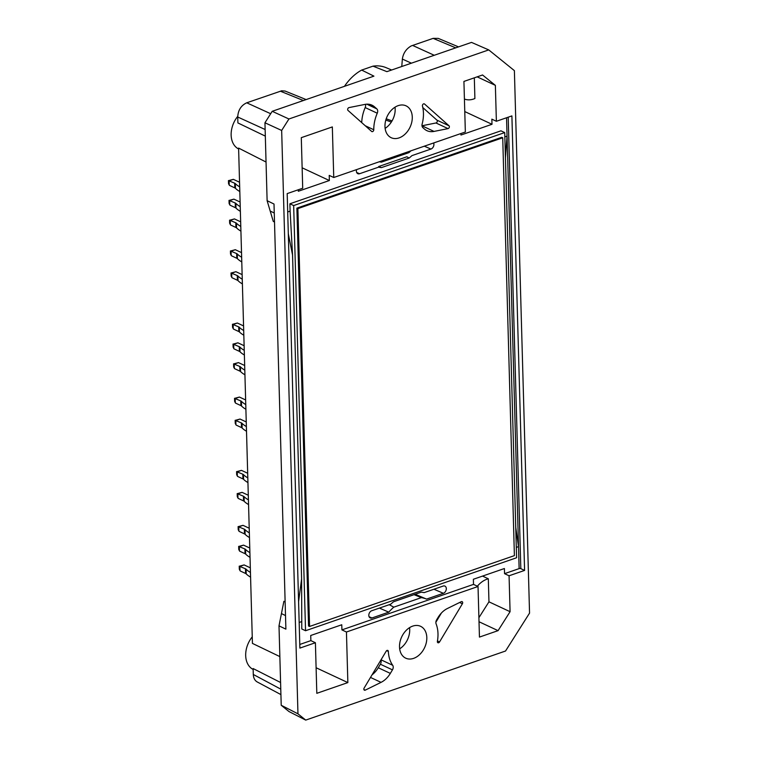 <?xml version="1.0" encoding="UTF-8"?>
<svg xmlns="http://www.w3.org/2000/svg" width="758" height="758" viewBox="0 0 758 758"><rect width="100%" height="100%" fill="white"/><g stroke="black" fill="none" stroke-linecap="round" stroke-linejoin="round"><path stroke-width="1.14" d="M288.305 233.729L292.56 255.048L301.608 578.875L298.586 601.681M301.608 578.875L301.779 628.969L305.55 630.732L516.596 557.755L504.724 132.584L293.668 205.551L305.55 630.732M299.164 622.47L301.57 621.636M287.699 211.956L290.106 211.122L292.56 255.048M433.604 142.978A3.942 2.833 -65 0 1 430.951 149.051L411.945 155.617A50.312 36.195 -65 0 1 409.121 158.043L381.473 167.603A50.312 36.195 -65 0 1 378.574 167.158L359.567 173.734A3.942 2.833 -65 0 1 357.871 173.715A3.942 2.833 -65 0 1 356.63 169.593M410.883 150.842A44.798 32.224 -65 0 1 408.922 152.633L381.378 162.155A44.798 32.224 -65 0 1 379.351 161.738M504.724 132.584L500.953 130.821L289.897 203.788L290.106 211.122M505.425 157.816L507.055 136.108L504.847 136.876M298.282 189.765L298.32 191.253L329.36 180.527L329.218 175.392L333.747 177.505L465.346 132.006L463.924 81.428L482.552 74.985L495.372 85.36L496.376 121.28L491.847 119.158L491.999 124.293L460.959 135.028L460.921 133.541M381.473 167.603L378.668 166.533L406.894 156.773L409.121 158.043M506.543 117.765L518.519 546.622L515.753 527.388M508.211 117.187L520.822 568.652A1.203 0.474 -1.6 0 0 519.135 568.614L518.519 546.622L516.312 547.39M421.249 592.178L393.601 601.738A50.312 36.195 -65 0 0 390.777 604.164L371.771 610.73A3.942 2.833 -65 0 0 368.909 614.331A3.942 2.833 -65 0 0 370.274 617.95A3.942 2.833 -65 0 0 371.979 617.969L388.769 612.161A44.798 32.224 -65 0 1 393.809 607.158L421.353 597.636A44.798 32.224 -65 0 1 426.565 599.095L443.364 593.287A3.942 2.833 -65 0 0 446.197 589.79A3.942 2.833 -65 0 0 445.003 586.133A3.942 2.833 -65 0 0 443.155 586.057L424.148 592.623A50.312 36.195 -65 0 0 421.249 592.178M519.135 568.614L504.544 573.664L504.402 568.528L473.371 579.264L473.513 584.39L341.915 629.889L341.773 624.763L310.733 635.488L310.875 640.624L299.78 644.461M344.473 86.317A43.727 31.457 -65 0 1 361.67 70.077L373.921 76.141L272.207 111.303L264.949 122.777L281.663 130.461L297.96 713.828L305.72 720.1L505.539 651.018L529.548 613.108L514.388 70.636L488.739 49.905L471.504 42.401L386.893 71.65L373.002 66.154A43.727 31.457 -65 0 1 386.182 67.699L391.64 70.011M361.67 70.077L373.002 66.154M391.336 122.085L385.803 120.048M395.022 107.172A17.586 12.649 -65 0 1 385.111 128.377M379.445 608.087L388.769 612.161M414.058 594.67L421.353 597.636M415.176 594.281L426.565 599.095M393.809 607.158L389.214 604.704M409.566 627.643A17.586 12.649 -65 0 1 399.656 648.848M285.122 601.928L283.89 601.302L279.001 625.852L281.218 705.272L288.978 711.544L305.72 720.1M264.949 122.777L267.119 200.69L273.278 221.421L274.51 221.999M297.96 713.828L281.218 705.272M279.001 625.852L285.889 629.14L274.008 204.035L267.119 200.69M349.002 107.598L364.901 104.415A19.983 14.374 -65 0 1 371.979 105.163A19.983 14.374 -65 0 1 374.518 106.84L376.792 108.858A3.998 2.871 -65 0 1 377.257 113.217A31.969 22.996 115 0 0 373.779 129.741A1.601 1.146 -65 0 1 371.657 131.447L348.007 110.422A1.601 1.146 -65 0 1 349.002 107.598M448.044 128.614L434.012 131.418A19.983 14.374 -65 0 1 426.934 130.679A19.983 14.374 -65 0 1 424.395 128.993L422.879 127.657A3.998 2.871 -65 0 1 422.14 124.085A31.969 22.996 115 0 0 422.452 106.092A1.601 1.146 -65 0 1 424.518 103.998L449.03 125.79A1.601 1.146 -65 0 1 448.044 128.614L435.973 122.976L421.998 125.762M388.352 651.444A31.969 22.996 115 0 0 392.682 665.268A3.998 2.871 -65 0 1 392.454 669.864L390.342 673.398A19.983 14.374 -65 0 1 381.047 682.361L365.271 690.131A1.601 1.146 -65 0 1 364.143 688.046L386.173 651.217A1.601 1.146 -65 0 1 388.352 651.444L386.665 650.658M437.394 641.306A31.969 22.996 115 0 0 436.106 623.862A3.998 2.871 -65 0 1 436.627 619.855L438.039 617.505A19.983 14.374 -65 0 1 447.334 608.541L461.252 601.691A1.601 1.146 -65 0 1 462.38 603.775L439.545 641.941A1.601 1.146 -65 0 1 437.394 641.306M413.612 658.37A17.586 12.649 -65 0 1 405.719 658.171A17.586 12.649 -65 0 1 401.702 636.891A17.586 12.649 -65 0 1 420.605 626.316A17.586 12.649 -65 0 1 426.318 642.576A17.586 12.649 -65 0 1 413.612 658.37M488.739 49.905L288.931 118.987L281.663 130.461M399.068 137.899A17.586 12.649 -65 0 1 391.175 137.7A17.586 12.649 -65 0 1 387.167 116.419A17.586 12.649 -65 0 1 406.061 105.845A17.586 12.649 -65 0 1 411.784 122.104A17.586 12.649 -65 0 1 399.068 137.899M473.513 584.39L478.033 586.503L346.444 632.011L347.856 682.588L316.816 693.324L315.404 642.737L299.884 648.099L287.187 193.603L302.707 188.24L301.296 137.662L332.336 126.927L333.747 177.505M496.376 121.28L511.896 115.908L524.593 570.414L509.073 575.777L510.077 611.697L498.072 630.647L479.018 621.75M478.033 586.503L479.444 637.09L498.072 630.647M520.822 568.652L524.593 570.414M280.583 682.503L253.134 668.565L253.295 674.478C253.475 678.05 254.792 680.551 257.237 681.963L280.915 694.593M266.039 162.032L238.599 148.094L252.433 643.4L279.854 656.599M281.474 90.875L246.729 102.804C241.101 105.419 238.107 110.156 237.728 117.016L237.898 122.929L265.319 136.118M458.524 46.882L438.266 38.393L433.121 38.364L411.215 45.925C406.165 48.872 403.218 53.25 402.365 59.067L401.768 66.514M341.915 629.889L346.444 632.011M310.875 640.624L315.404 642.737M288.931 118.987L272.207 111.303M464.768 111.568L491.999 124.293M495.372 85.36L477.17 76.852M464.417 99.033A21.982 15.814 115 0 0 474.896 98.521L474.319 77.837M281.483 90.78L285.093 91.055L306.128 99.573M504.544 573.664L509.073 575.777M302.139 167.802L329.36 180.527M237.728 116.353A21.982 15.814 115 0 0 235.16 146.332A21.982 15.814 115 0 0 238.514 148.928L238.618 148.975M510.077 611.697L488.957 601.824L488.313 578.79A21.982 15.814 115 0 0 477.369 586.199M482.543 576.089L488.313 578.79M488.957 601.824L478.904 617.685M316.105 667.751L347.856 682.588M252.253 636.843A21.982 15.814 115 0 0 249.704 666.803A21.982 15.814 115 0 0 253.058 669.399L253.163 669.456M372.074 674.8A19.983 14.374 115 0 0 378.27 667.76L390.342 673.398M392.454 669.864L380.383 664.226L378.27 667.76M380.383 664.226A3.998 2.871 115 0 0 380.867 660.095M441.393 613.042L435.869 622.261M365.432 104.32A3.998 2.871 115 0 1 365.185 107.57A31.969 22.996 115 0 0 361.727 122.616M422.803 107.56L436.959 120.152L449.03 125.79M435.973 122.976A1.601 1.146 115 0 0 436.959 120.152M285.51 615.581L281.445 613.573M274.263 212.998L270.199 211.056M229.172 202.964L229.106 200.425L235.245 202.983A3.998 1.592 178.4 0 1 235.871 203.409L236.003 208.099A41.008 16.297 -1.6 0 0 240.362 211.33M236.003 208.099A3.998 1.592 -1.6 0 0 235.378 207.683L235.245 202.983M229.2 203.731L230.062 205.2L235.378 207.683M240.097 201.912A3.998 1.592 178.4 0 1 239.215 201.619L233.9 199.136L229.93 200.5M229.106 200.425L233.9 199.136M229.778 204.925L229.655 200.519M240.229 206.64A41.008 16.297 178.4 0 1 235.871 203.409M230.584 253.542L230.517 251.012L236.657 253.57A3.998 1.592 178.4 0 1 237.282 253.987L237.415 258.677A41.008 16.297 -1.6 0 0 241.774 261.908M237.415 258.677A3.998 1.592 -1.6 0 0 236.79 258.26L236.657 253.57M230.612 254.309L231.474 255.778L236.79 258.26M241.508 252.499A3.998 1.592 178.4 0 1 240.627 252.196L235.312 249.714L231.342 251.088M230.517 251.012L235.312 249.714M231.19 255.503L231.067 251.106M241.641 257.218A41.008 16.297 178.4 0 1 237.282 253.987M232.64 326.85L232.564 324.31L238.704 326.878A3.998 1.592 178.4 0 1 239.329 327.295L239.462 331.985A41.008 16.297 -1.6 0 0 243.82 335.216M239.462 331.985A3.998 1.592 -1.6 0 0 238.836 331.568L238.704 326.878M232.659 327.617L233.521 329.086L238.836 331.568M243.564 325.798A3.998 1.592 178.4 0 1 242.674 325.504L237.368 323.022L233.388 324.396M232.564 324.31L237.368 323.022M233.246 328.811L233.123 324.415M243.697 330.526A41.008 16.297 178.4 0 1 239.329 327.295M233.739 366.436L233.672 363.897L239.812 366.465A3.998 1.592 178.4 0 1 240.438 366.881L240.57 371.572A41.008 16.297 -1.6 0 0 244.929 374.803M240.57 371.572A3.998 1.592 -1.6 0 0 239.935 371.155L239.812 366.465M233.758 367.204L234.629 368.672L239.935 371.155M244.663 365.384A3.998 1.592 178.4 0 1 243.782 365.091L238.467 362.608L234.497 363.982M233.672 363.897L238.467 362.608M234.345 368.397L234.222 363.992M244.796 370.112A41.008 16.297 178.4 0 1 240.438 366.881M235.321 422.879L235.245 420.349L241.385 422.907A3.998 1.592 178.4 0 1 242.01 423.324L242.143 428.014A41.008 16.297 -1.6 0 0 246.502 431.245M242.143 428.014A3.998 1.592 -1.6 0 0 241.518 427.597L241.385 422.907M235.34 423.646L236.202 425.115L241.518 427.597M246.246 421.836A3.998 1.592 178.4 0 1 245.355 421.533L240.049 419.051L236.07 420.425M235.245 420.349L240.049 419.051M235.928 424.84L235.804 420.444M246.378 426.555A41.008 16.297 178.4 0 1 242.01 423.324M237.368 496.187L237.292 493.647L243.432 496.215A3.998 1.592 178.4 0 1 244.067 496.632L244.19 501.322A41.008 16.297 -1.6 0 0 248.558 504.553M244.19 501.322A3.998 1.592 -1.6 0 0 243.564 500.905L243.432 496.215M237.387 496.954L238.249 498.423L243.564 500.905M248.292 495.135A3.998 1.592 178.4 0 1 247.402 494.841L242.096 492.359L238.126 493.733M237.292 493.647L242.096 492.359M237.974 498.148L237.851 493.752M248.425 499.863A41.008 16.297 178.4 0 1 244.067 496.632M238.836 548.972L238.77 546.433L244.91 548.991A3.998 1.592 178.4 0 1 245.535 549.408L245.668 554.107A41.008 16.297 -1.6 0 0 250.026 557.338M245.668 554.107A3.998 1.592 -1.6 0 0 245.042 553.681L244.91 548.991M238.865 549.73L239.727 551.199L245.042 553.681M249.761 547.92A3.998 1.592 178.4 0 1 248.88 547.617L243.564 545.135L239.594 546.509M238.77 546.433L243.564 545.135M239.443 550.924L239.32 546.527M249.894 552.639A41.008 16.297 178.4 0 1 245.535 549.408M239.395 568.765L239.32 566.226L245.459 568.784A3.998 1.592 178.4 0 1 246.085 569.201L246.217 573.901A41.008 16.297 -1.6 0 0 250.576 577.122M246.217 573.901A3.998 1.592 -1.6 0 0 245.592 573.474L245.459 568.784M239.414 569.523L240.277 570.992L245.592 573.474M250.32 567.714A3.998 1.592 178.4 0 1 249.429 567.41L244.123 564.928L240.144 566.302M239.32 566.226L244.123 564.928M240.002 570.717L239.879 566.321M250.453 572.432A41.008 16.297 178.4 0 1 246.085 569.201M238.287 529.179L238.211 526.639L244.351 529.198A3.998 1.592 178.4 0 1 244.986 529.624L245.118 534.314A41.008 16.297 -1.6 0 0 249.477 537.545M245.118 534.314A3.998 1.592 -1.6 0 0 244.483 533.888L244.351 529.198M238.306 529.937L239.177 531.405L244.483 533.888M249.211 528.127A3.998 1.592 178.4 0 1 248.33 527.824L243.015 525.341L239.045 526.715M238.211 526.639L243.015 525.341M238.893 531.131L238.77 526.734M249.344 532.846A41.008 16.297 178.4 0 1 244.986 529.624M236.752 474.195L236.676 471.656L242.816 474.224A3.998 1.592 178.4 0 1 243.451 474.641L243.583 479.331A41.008 16.297 -1.6 0 0 247.942 482.562M243.583 479.331A3.998 1.592 -1.6 0 0 242.948 478.914L242.816 474.224M236.771 474.963L237.642 476.431L242.948 478.914M247.676 473.144A3.998 1.592 178.4 0 1 246.795 472.85L241.48 470.367L237.51 471.741M236.676 471.656L241.48 470.367M237.358 476.157L237.235 471.76M247.809 477.872A41.008 16.297 178.4 0 1 243.451 474.641M234.705 400.887L234.629 398.357L240.769 400.916A3.998 1.592 178.4 0 1 241.404 401.333L241.527 406.023A41.008 16.297 -1.6 0 0 245.895 409.254M241.527 406.023A3.998 1.592 -1.6 0 0 240.902 405.606L240.769 400.916M234.724 401.655L235.586 403.123L240.902 405.606M245.63 399.845A3.998 1.592 178.4 0 1 244.739 399.542L239.433 397.059L235.463 398.433M234.629 398.357L239.433 397.059M235.312 402.849L235.188 398.452M245.763 404.564A41.008 16.297 178.4 0 1 241.404 401.333M233.189 346.643L233.113 344.104L239.253 346.671A3.998 1.592 178.4 0 1 239.888 347.088L240.011 351.778A41.008 16.297 -1.6 0 0 244.379 355.009M240.011 351.778A3.998 1.592 -1.6 0 0 239.386 351.361L239.253 346.671M233.208 347.41L234.08 348.879L239.386 351.361M244.114 345.591A3.998 1.592 178.4 0 1 243.233 345.297L237.917 342.815L233.947 344.189M233.113 344.104L237.917 342.815M233.796 348.604L233.672 344.198M244.247 350.319A41.008 16.297 178.4 0 1 239.888 347.088M231.199 275.533L231.133 273.003L237.273 275.561A3.998 1.592 178.4 0 1 237.898 275.978L238.031 280.668A41.008 16.297 -1.6 0 0 242.389 283.899M238.031 280.668A3.998 1.592 -1.6 0 0 237.396 280.252L237.273 275.561M231.218 276.3L232.09 277.769L237.396 280.252M242.124 274.491A3.998 1.592 178.4 0 1 241.243 274.188L235.928 271.705L231.957 273.079M231.133 273.003L235.928 271.705M231.806 277.494L231.683 273.098M242.257 279.209A41.008 16.297 178.4 0 1 237.898 275.978M229.731 222.757L229.655 220.218L235.795 222.776A3.998 1.592 178.4 0 1 236.42 223.203L236.553 227.893A41.008 16.297 -1.6 0 0 240.911 231.124M236.553 227.893A3.998 1.592 -1.6 0 0 235.928 227.476L235.795 222.776M229.75 223.515L230.612 224.993L235.928 227.476M240.656 221.706A3.998 1.592 178.4 0 1 239.765 221.402L234.459 218.92L230.479 220.294M229.655 220.218L234.459 218.92M230.337 224.709L230.214 220.313M240.788 226.434A41.008 16.297 178.4 0 1 236.42 223.203M228.622 183.171L228.546 180.631L234.686 183.199A3.998 1.592 178.4 0 1 235.321 183.616L235.454 188.306A41.008 16.297 -1.6 0 0 239.812 191.537M235.454 188.306A3.998 1.592 -1.6 0 0 234.819 187.889L234.686 183.199M228.641 183.938L229.513 185.407L234.819 187.889M239.547 182.119A3.998 1.592 178.4 0 1 238.666 181.825L233.35 179.343L229.38 180.717M228.546 180.631L233.35 179.343M229.229 185.132L229.106 180.726M239.68 186.847A41.008 16.297 178.4 0 1 235.321 183.616M289.897 203.788L293.668 205.551M296.88 208.147L501.72 137.321L502.725 137.785L514.398 555.633L309.558 626.459L308.553 625.994L296.88 208.147L297.885 208.611L502.725 137.785M309.558 626.459L297.885 208.611M356.686 172.492L359.567 173.734M424.309 146.199L430.951 149.051M369.089 616.728L371.979 617.969M433.946 589.241L443.364 593.287M253.295 674.478L280.763 689.126M246.729 102.804L270.682 113.719M303.389 100.52L280.346 91.187M412.646 45.442L434.249 55.277M455.738 47.849L433.121 38.364M237.728 117.016L265.129 129.504M411.395 63.179L402.365 59.067M370.491 677.434L381.047 682.361M363.878 689.486L365.271 690.131M381.028 659.82L392.682 665.268M439.545 641.941L437.461 640.965M459.623 602.487L462.38 603.775M365.185 107.57L377.257 113.217M365.252 125.752L373.779 129.741M422.007 125.809L434.012 131.418M369.061 104.291L374.518 106.84M376.792 108.858L366.777 104.178M386.201 118.779L392.057 120.92M229.011 200.368L229.087 203.324M230.423 250.955L230.508 253.911M232.469 324.253L232.554 327.219M233.578 363.84L233.654 366.806M235.151 420.292L235.236 423.248M237.197 493.6L237.282 496.556M238.675 546.376L238.751 549.332M239.225 566.169L239.31 569.125M238.116 526.583L238.202 529.539M236.581 471.599L236.667 474.565M234.535 398.301L234.62 401.257M233.019 344.047L233.104 347.012M231.038 272.946L231.114 275.903M229.56 220.161L229.646 223.117M228.452 180.575L228.537 183.54"/></g></svg>
